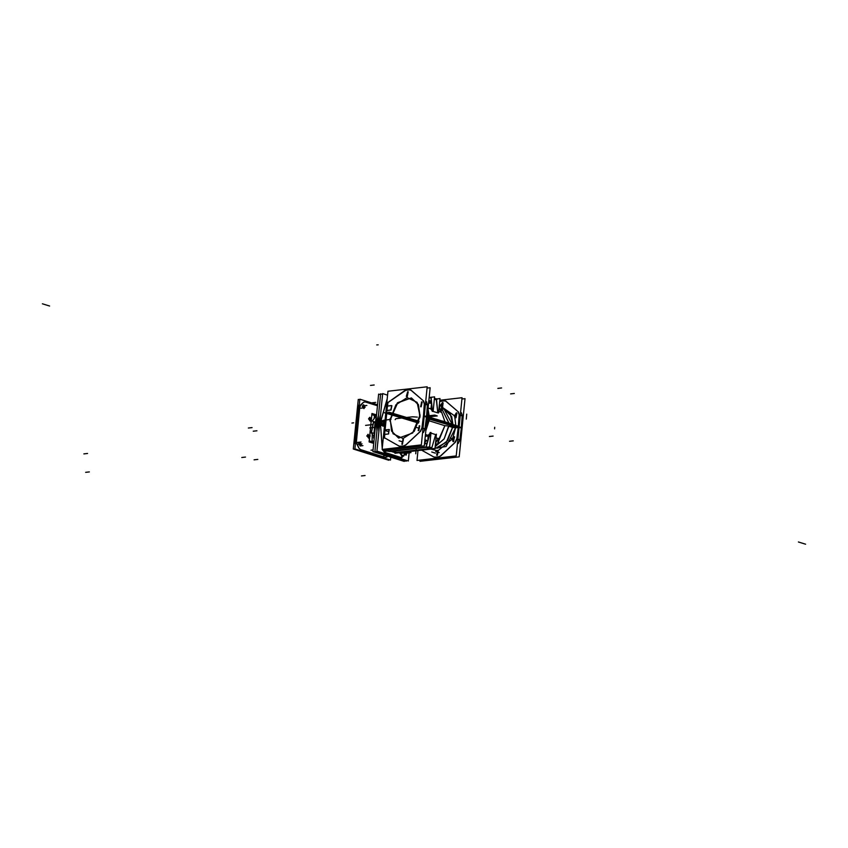 <?xml version="1.0" encoding="UTF-8"?>
<svg xmlns="http://www.w3.org/2000/svg" width="848" height="848" viewBox="0 0 848 848"><rect width="100%" height="100%" fill="white"/><g stroke="black" fill="none" stroke-linecap="round" stroke-linejoin="round"><path stroke-width="1.27" d="M420.11 415.011L412.7 433.021L398.687 438.119L391.532 431.113L390.186 418.456M419.845 417.587L418.499 404.931L411.344 397.924L397.33 403.012L389.921 421.032M411.386 397.935L397.807 402.63L390.112 419.771L393.059 433.763L403.054 438.533L414.259 431.314L420.099 416.326L418.371 404.464L411.354 397.924M387.939 391.278L382.141 449.44L421.382 444.924L427.191 386.752L387.939 391.278M390.949 410.05L387.017 410.506L390.949 410.05L387.017 410.506L385.798 420.269L387.017 410.506L390.949 410.05L387.017 410.506L385.077 429.947M391.023 410.04L391.85 405.694L391.193 405.641M391.278 405.662L387.568 406.086M387.568 406.054L388.002 402.63L405.8 390.324L388.002 402.63L387.568 406.054L388.002 402.63L387.568 406.054L388.002 402.63L405.8 390.324M405.885 390.313L409.658 389.879M423.406 400.797L410.612 389.942M423.608 400.998L424.435 403.669L423.608 400.998M424.424 403.913L423.544 415.679M423.502 416.156L422.018 428.007M421.986 428.251L420.629 431.155L421.986 428.251M420.354 431.431L405.885 444.935M405.577 445.2L404.263 445.783L405.577 445.2M400.224 446.249L404.178 445.794L400.044 446.239M400.129 446.26L398.984 446.006L400.129 446.26M398.899 445.963L384.483 437.812L398.899 445.963L384.483 437.812L398.899 445.963L384.483 437.812L384.748 434.367L388.564 433.932L384.568 434.356M388.999 429.533L388.649 433.922L388.999 429.533L388.649 433.922L388.999 429.533L384.897 429.968M388.893 429.544L385.066 429.978M402.482 444.363L402.959 439.497L402.482 444.363M419.749 425.844L418.795 430.678L419.792 425.855M421.689 401.899L420.587 406.722L421.18 406.796L422.177 401.984M408.195 391.765L406.648 396.535L407.241 396.599L408.238 391.787M420.099 416.326L417.152 402.334L407.146 397.564L395.952 404.782L390.112 419.771L393.059 433.763L403.054 438.533L414.259 431.314L420.099 416.326L417.152 402.334L407.146 397.564L395.952 404.782L390.112 419.771L393.059 433.763L403.054 438.533L414.259 431.314L420.099 416.326L417.152 402.334L407.146 397.564L395.952 404.782L390.112 419.771L393.059 433.763L403.054 438.533L414.259 431.314L420.099 416.326L417.152 402.334L407.146 397.564L395.952 404.782L390.112 419.771M402.768 439.487L403.383 439.508L402.281 444.341M427.053 388.045L430.159 387.695L424.35 445.857L385.109 450.373L385.236 449.09M426.512 416.612L427.392 404.846L426.512 416.612L427.392 404.846L425.442 404.231L427.392 404.846L426.512 416.612L427.392 404.846L425.442 404.231L427.392 404.846M427.403 404.602L426.576 401.931L427.403 404.602M425.749 401.189L426.47 401.761M402.429 447.14L403.044 447.182M402.705 447.076L407.231 446.726M422.569 433.074L423.322 432.363L422.569 433.074L423.322 432.363L422.569 433.074L423.322 432.363L422.654 432.151L423.406 432.395M423.597 432.088L424.954 429.183L423.597 432.088M424.986 428.95L423.035 428.335L424.986 428.95L423.035 428.335L424.986 428.95L426.47 417.099M409.245 451.581L408.301 460.973L376.947 451.104L382.681 393.589L387.557 395.126M403.977 455.344L401.857 457.591L400.945 457.517L384.526 452.344L400.945 457.517L403.966 455.069M387.133 399.101L380.582 421.689M380.476 422.145L380.392 422.919M380.402 423.428L382.194 448.645M382.3 449.419L384.25 452.238M401.592 455.673L402.249 455.27L399.97 453.32L400.15 452.631L401.539 455.673M430.805 448.825L395.73 452.864L390.96 451.359L395.73 452.864L430.805 448.825L395.73 452.864L390.96 451.359L395.73 452.864L430.805 448.825L395.73 452.864L390.96 451.359M390.462 449.758L390.334 451.115L390.462 449.758L390.334 451.115L426.003 447.055L390.324 451.157L426.003 447.055L390.324 451.157L390.462 449.758L390.334 451.115L426.003 447.055M429.152 397.754L431.674 397.468M434.441 398.337L437.282 399.238M436.338 399.249L437.791 412.838L436.466 399.281L437.791 412.838L436.466 399.281L437.791 412.838L433.031 411.344L437.791 412.838M429.152 397.807L430.954 397.595M434.377 398.931L436.391 399.567M434.346 399.217L435.618 399.609M432.31 411.375L430.932 397.277L434.579 396.906L433.137 411.333M431.06 397.585L432.395 411.142M427.286 416.495L458.312 426.268M427.222 417.131L428.812 418.276M449.981 424.943L458.227 426.29L449.981 424.943L458.227 426.29L458.1 427.498L458.227 426.29L449.981 424.943L458.227 426.29L458.1 427.498M426.078 417.417L426.226 415.912M427.085 418.509L459.033 427.795L459.192 426.29L457.782 426.099M427.095 418.382L458.1 427.54M427.159 417.746L458.185 427.519M438.84 440.112L438.342 438.596L438.861 439.222L444.882 425.728L429.173 420.788L444.882 425.728L447.532 425.866L444.882 425.728L429.173 420.788L444.882 425.728L438.861 439.222L437.865 443.345L438.904 439.497M428.399 419.707L427 419.272L428.399 419.707L426.131 427.996L428.537 420.587L428.399 419.707L427 419.272L429.247 420.258M394.924 453.224L434.992 448.592L446.387 442.2L452.662 427.35L457.613 427.604L452.662 427.35L448.581 426.078L444.182 438.904L435.183 446.599L444.182 438.904L448.878 426.162L452.662 427.35L447.49 440.78L437.716 448.2M430.201 432.533L425.94 447.288L431.568 449.005M430.71 448.168L428.388 447.044M426.141 446.991L430.233 432.851M435.628 434.558L430.964 433.084L435.628 434.558L431.611 448.454L435.628 434.558L431.611 448.454L435.628 434.558L430.964 433.084L435.628 434.558L431.611 448.454M431.526 448.74L430.911 448.539M429.077 446.97L431.59 447.755M396.514 452.546L392.741 451.359M393.122 451.348L396.44 452.397L393.122 451.348L396.44 452.397L393.122 451.348L396.44 452.397L429.904 448.539M389.508 451.21L426.735 446.917M427.477 447.15L432.353 448.687M426.311 447.405L392.836 451.263M389.529 451.528L429.586 446.907L431.028 432.491M428.314 435.586L430.021 433.18L428.314 435.586L427.774 440.918L428.314 435.586L425.484 434.515L428.314 435.586L429.735 433.604L428.092 435.342L425.484 434.515L428.314 435.586L427.774 440.918L428.092 435.342L429.735 433.604L428.314 435.586L427.774 440.918L426.078 440.239M427.35 442.412L426.194 443.61L427.35 442.412M425.675 443.758L424.604 443.334L425.675 443.758L424.551 443.886L425.675 443.758L424.604 443.334L425.675 443.758L424.551 443.886M424.806 443.059L426.459 443.716M424.657 442.751L426.025 440.61M424.488 442.932L425.961 441.172M424.975 439.561L426.194 440.419M426.152 440.653L424.647 442.9M426.109 440.631L424.647 442.847L426.109 440.631M427.71 441.14L424.912 440.26M426.152 427.816L428.484 419.739L426.109 428.282M402.503 444.31L401.878 444.288L402.991 439.455M418.827 430.636L418.202 430.604L419.304 425.77M419.082 425.802L419.707 425.834L418.605 430.657M427.848 447.108L392.136 451.465M431.505 447.606L431.42 448.486L395.74 452.599M436.423 434.187L434.982 448.613L446.366 442.158L452.535 427.35M438.363 438.448L437.769 444.31L435.49 443.589M438.13 438.501L436.063 437.854L438.13 438.501L435.533 443.175L438.13 438.501L435.533 443.175L438.13 438.501L436.063 437.854L438.13 438.501L435.533 443.175M435.268 445.762L437.441 444.204L435.268 445.762M437.844 443.578L438.575 441.723M437.854 443.483L438.225 442.677M437.335 444.172L435.278 445.741M448.793 426.131L444.129 438.829L435.194 446.536M430.985 449.069L446.133 446.504L455.535 427.869M439.815 400.277L462.012 397.723L456.203 455.885L416.962 460.411L417.947 450.574M458.376 426.65L459.245 414.873M459.266 414.64L458.439 411.969L459.266 414.64M458.238 411.768L445.433 400.913M444.49 400.85L440.716 401.284M440.631 401.295L439.677 401.602L440.631 401.295M421.71 450.14L433.731 456.934M433.816 456.977L434.95 457.231L433.816 456.977M435.045 457.22L438.999 456.765L434.865 457.21M439.084 456.754L440.398 456.16L439.084 456.754M440.706 455.906L455.175 442.402M455.45 442.126L456.807 439.222L455.45 442.126M456.839 438.978L458.323 427.127M441.638 407.549L442.508 407.453L454.263 415.658L442.508 407.453L454.263 415.658L442.508 407.453L443.038 402.747L442.508 407.453L443.006 402.736L442.009 407.549L441.448 407.496L442.508 407.453L443.038 402.747L442.243 402.662M440.525 405.916L442.963 402.726L440.525 405.916M456.955 412.934L454.475 416.198L456.489 412.902L456.012 417.767L455.471 417.714L456.012 417.767L456.998 412.944M456.404 412.828L455.312 417.661L455.948 417.746L454.475 416.198L456.489 412.902L456.012 417.767L455.471 417.714L456.012 417.767L456.489 412.902L456.012 417.767M454.878 417.417L455.8 425.473L454.878 417.417M448.878 426.162L444.182 438.904L435.183 446.599L444.182 438.904L448.878 426.162L452.662 427.35L457.613 427.604L455.609 427.827L453.002 437.144L455.609 427.827L448.581 426.078M454.57 436.815L452.758 437.674L454.115 436.784L453.627 441.649L452.228 438.734L453.023 441.564M437.303 455.323L438.225 450.479L451.889 439.359L438.225 450.479L451.889 439.359L438.225 450.479L437.303 455.323L437.345 450.585L437.303 455.323L438.299 450.511L437.345 450.585L437.303 455.323L438.215 450.489L437.345 450.585L437.303 455.323L438.215 450.489L437.345 450.585M436.985 450.606L430.954 449.08L436.985 450.606M452.652 427.371L455.599 427.901M443.515 408.46L451.666 416.442L452.927 424.572M452.821 425.452L443.695 408.535M448.995 423.332L441.416 407.867M449.164 423.385L441.416 407.856L449.133 423.375M445.062 422.092L441.564 412.075L440.992 412.107L441.564 412.075L445.062 422.092L441.564 412.075L440.992 412.107L441.564 412.075L445.062 422.092M441.416 407.856L449.08 423.364L441.416 407.856M440.769 412.043L438.702 411.397L440.769 412.043L438.702 411.397L440.769 412.043L439.232 406.065M441.797 410.443L441.405 407.888L441.797 410.443M440.971 412.234L441.564 406.383L439.275 405.662M436.54 398.995L439.974 398.602L438.543 413.029M439.402 404.432L440.6 406.075M442.465 402.641L440.313 405.577M440.462 405.8L442.497 402.683L440.324 405.588M441.458 407.496L442.317 407.39L442.359 402.652L442.932 402.715M441.755 407.517L442.868 402.694M420.057 460.051L419.93 461.344L459.171 456.828L464.98 398.655L461.884 399.016M460.57 412.16L461.291 412.732M461.407 412.902L462.234 415.573L461.407 412.902M462.213 415.817L461.344 427.583L462.213 415.817L460.263 415.202L462.213 415.817L461.344 427.583L462.213 415.817L460.263 415.202L462.213 415.817L461.344 427.583M461.291 428.07L459.817 439.911L457.856 439.296L459.817 439.911L457.856 439.296L459.817 439.911L461.291 428.07L459.817 439.911M459.775 440.154L458.418 443.059L459.775 440.154M458.238 443.366L457.475 443.122L458.143 443.334L457.39 444.045L458.143 443.334L457.39 444.045L458.143 443.334L457.475 443.122L458.143 443.334L457.39 444.045M442.052 457.687L438.013 458.153M437.25 458.111L437.875 458.153M437.473 450.415L438.098 450.447L436.996 455.27M437.218 455.249L436.593 455.217L437.706 450.394M453.913 436.773L454.528 436.794L453.426 441.628M453.118 441.596L454.623 436.826M453.542 441.564L452.917 441.532L454.03 436.709M452.758 437.674L452.228 438.734L453.627 441.649L454.115 436.784L452.228 438.734L453.627 441.649L452.228 438.734L454.115 436.784L453.627 441.649L454.115 436.784L452.228 438.734M455.811 417.746L456.913 412.923L456.288 412.891M455.376 417.682L456.309 412.838L454.284 416.145L455.927 417.693M440.631 401.252L439.688 401.528M444.585 400.797L440.451 401.274M446.133 401.358L444.405 400.818M461.535 412.944L460.528 412.626M458.386 411.948L445.825 401.083M460.252 415.319L462.298 415.965M459.15 414.969L458.079 411.683M461.397 428.102L459.086 427.371M462.319 415.605L460.294 414.958M458.249 427.106L459.181 414.608M459.107 427.127L461.323 427.827M461.439 427.615L459.128 426.883M459.87 440.186L457.835 439.54M458.291 426.629L456.722 439.19M459.913 439.815L457.878 439.179M458.153 443.44L457.475 443.218M456.765 438.829L455.005 442.444M458.365 443.038L459.722 440.144M458.524 443.091L457.517 442.773M455.376 442.105L440.335 456.139M440.706 455.8L438.819 456.743M441.999 457.676L442.741 457.443M435.045 457.178L433.646 456.902M434.017 457.114L421.679 450.15M422.134 401.963L420.629 406.733M420.672 406.754L421.668 401.931L421.18 406.796M420.979 406.775L422.092 401.952L421.467 401.92M407.04 396.588L408.153 391.755L407.528 391.723M406.648 396.525L407.273 396.557M407.729 391.734L407.241 396.599L407.729 391.734L407.241 396.599L407.729 391.734L407.241 396.599L407.729 391.734L406.277 396.292M428.516 416.877L427.858 410.729M428.6 416.909L427.88 410.506L428.6 416.909M428.685 416.94L427.901 410.284M430.731 400.977L428.865 400.606M428.622 403.023L431.526 403.341L429.798 402.927M428.855 400.712L429.809 402.673M431.515 403.213L428.696 402.323M431.526 403.362L430.985 408.789L428.123 408.068L430.985 408.789L431.526 403.362L430.985 408.789L432.035 410.485L430.985 408.789L431.526 403.362L430.985 408.789L428.123 408.068L430.731 408.884L432.268 410.898L430.985 408.789M431.515 403.468L429.788 403.054M431.399 402.1L429.894 401.03M429.173 397.521L430.932 397.32M436.296 399.652L436.381 398.783M380.614 393.832L382.596 394.458L380.614 393.832L374.88 451.337L406.234 461.217L406.319 460.358L406.234 461.217L374.88 451.337L380.614 393.832M379.872 421.774L378.515 421.933L379.872 421.774L378.515 421.933L380.561 414.873L378.515 421.901L380.561 414.873L378.515 421.933L379.872 421.774L378.515 421.933L380.561 414.873L378.515 421.901M378.409 422.378L378.325 423.163M379.703 423.512L378.335 423.661L379.703 423.512L378.335 423.661L379.703 423.512L378.335 423.661L378.897 431.547L378.346 423.693M400.055 453.415L404.146 452.938L400.055 453.436L400.235 452.62M402.344 455.259L401.634 455.662L400.076 453.192M378.293 422.389L379.83 422.219M380.54 422.134L387.133 399.408M379.883 421.668L378.452 421.827M380.699 421.573L380.508 423.544M379.681 423.64L378.261 423.799M378.219 423.173L379.745 422.993M380.455 422.908L382.257 448.274M378.335 423.661L378.897 431.547L378.335 423.661M382.395 449.408L384.706 452.366M401.358 457.613L384.282 452.228M400.945 457.517L401.761 457.602L403.86 455.471L400.945 457.517L403.86 455.471L400.945 457.517L384.526 452.344M404.061 455.058L403.818 455.906M424.233 416.389L426.565 417.131M423.428 416.135L424.35 403.637M425.463 403.987L427.498 404.634M426.502 416.856L424.254 416.156M424.276 415.912L426.618 416.644M423.47 415.658L421.901 428.229M423.014 428.579L425.049 429.215M425.092 428.855L423.046 428.208M423.332 432.469L422.643 432.247M421.944 427.858L420.184 431.473M423.544 432.077L424.901 429.173M422.686 431.802L423.703 432.12M420.555 431.134L405.514 445.179M405.885 444.829L403.998 445.783M407.178 446.705L407.92 446.472M407.146 446.737L403.192 447.193L406.743 446.61M400.224 446.218L398.825 445.942M399.185 446.143L384.112 437.621M384.377 438.14L385.734 419.898L384.377 438.14M384.483 437.812L384.748 434.367L384.483 437.812M388.808 429.512L389.37 429.544L388.373 433.911M387.96 402.249L385.66 420.597L387.96 402.249M387.388 406.075L391.384 405.609M390.758 410.029L391.755 405.662M390.949 410.019L386.836 410.485M404.74 390.599L387.578 402.832M405.81 390.292L404.316 390.896M409.754 389.836L405.63 390.303M411.312 390.387L409.584 389.857M425.696 401.655L426.714 401.973M423.565 400.977L411.004 390.122M425.431 404.348L427.466 404.994M424.329 404.008L423.258 400.712M380.54 394.649L378.664 394.055L372.929 451.56L404.284 461.439L404.369 460.623M376.894 431.113L376.385 423.915L376.894 431.113L376.385 423.915L376.894 431.113L376.385 423.915L377.625 423.777L376.385 423.915M376.374 423.406L376.459 422.58L376.374 423.406M376.565 422.134L377.805 421.986L376.565 422.134L377.805 421.986L376.565 422.134L378.441 415.69M374.233 433.423L371.117 432.438L374.254 437.006M373.851 442.253L369.262 440.812L371.88 414.672L375.42 415.785M372.325 441.257L373.926 441.522M372.007 441.13L372.251 434.377L371.615 433.169L372.251 434.377L372.007 441.13L372.251 434.377L371.615 433.169L372.251 434.377L371.615 433.169L372.251 434.377L372.007 441.13L372.251 434.377L371.615 433.169L372.251 434.377M373.438 422.537L371.36 432.522L373.597 421.583L373.438 422.537L373.597 421.583L373.438 422.537L375.092 422.346L373.438 422.537L375.092 422.346L373.438 422.537L373.597 421.583M374.053 418.785L374.519 416.018L374.053 418.785L374.519 416.018L374.053 418.785L374.519 416.018L376.342 415.806L374.286 416.018M374.381 435.904L376.353 416.124L374.191 431.462L374.381 435.904L376.353 416.124L374.191 431.462L374.381 435.904L376.353 416.124L374.191 431.462L374.381 435.904L376.353 416.124L374.191 431.462L374.381 435.989M374.615 428.388L374.816 426.364M374.371 415.912L376.395 415.679M375.261 422.103L372.24 421.159L376.576 415.001M375.579 417.439L376.501 415.52L374.445 436.084L373.523 438.013L373.703 436.201M375.113 422.06L373.989 433.349M374.328 436.328L374.381 436.985M371.837 441.31L373.968 441.066M373.915 441.607L373.385 441.67M380.529 415.202L378.399 423.152M377.763 422.431L376.374 422.59M376.332 424.011L377.625 423.862M376.523 422.06L377.816 421.912M376.533 422.569L376.448 423.396M378.939 431.166L378.367 423.184M377.678 423.258L376.289 423.417M377.593 404.782L359.859 399.196L354.909 448.868L390.462 460.061L390.758 457.178M386.953 456.966L385.013 457.358L387.78 456.245L385.013 457.358L360.527 449.652L358.874 448.2L356.33 442.041L358.874 448.2L360.527 449.652L358.874 448.2L356.33 442.041L358.874 448.2L356.764 444.002M356.361 441.363L359.775 407.135M360.665 404.888L363.463 402.238L365.297 401.899L363.463 402.238L359.891 406.446L363.463 402.238L359.891 406.446L363.463 402.238L365.297 401.899L377.498 405.736L364.863 401.729M370.905 424.297L370.131 432.045M366.877 435.777L369.58 436.625L366.877 435.777M358.556 443.684L361.248 444.532L358.556 443.684M369.707 417.311L368.573 418.806L370.173 421.159L371.276 419.654L368.573 418.806L371.276 419.654L369.982 417.311M362.361 406.171L363.887 408.641L364.979 407.146L362.287 406.298L364.979 407.146L363.686 404.803M373.841 442.412L373.205 441.151M376.491 414.937L371.986 413.517L369.145 441.956L373.735 443.409M373.83 442.486L373.279 441.554L373.83 442.486M359.796 399.874L358.248 399.387L353.298 449.048L388.861 460.252L388.925 459.584M355.376 444.172L354.75 442.592M354.824 441.532L355.641 441.437L354.75 441.543L358.163 407.316L354.75 441.543L355.641 441.437L354.75 441.543L358.163 407.316L354.75 441.543L358.163 407.316L359.064 407.22L358.163 407.316M358.28 406.627L359.043 405.037M365.297 401.899L377.498 405.736L365.297 401.899L377.498 405.736L365.297 401.899L363.463 402.238M363.463 402.281L365.414 401.91M363.58 402.185L360.676 404.941M358.1 407.411L359.054 407.305M359.828 407.21L360.771 404.835M359.001 405.09L358.365 406.616M355.577 442.126L354.623 442.232M356.351 442.041L359.902 406.446M359.128 406.531L358.174 406.637M354.697 441.469L355.651 441.363M356.849 444.076L356.425 441.267M354.803 442.211L355.227 444.182M356.785 443.907L358.98 448.274M360.654 449.663L358.895 448.126M385.554 457.507L360.103 449.493M360.527 449.652L385.013 457.358L386.847 457.019L385.013 457.358L360.527 449.652L385.013 457.358L360.527 449.652L358.874 448.2M386.847 457.051L387.812 456.256M369.654 436.497L368.52 438.119L366.961 435.649M366.93 435.883L368.074 434.261L369.633 436.731M361.322 444.405L360.188 446.027L358.63 443.557M358.598 443.79L359.743 442.168L361.301 444.638M371.318 419.771L369.76 417.301L368.626 418.923M368.647 418.679L370.205 421.149L371.35 419.527M365.032 407.252L363.474 404.782L362.34 406.404M363.41 404.793L362.287 406.298L363.856 408.641M363.919 408.641L365.053 407.019M372.314 434.377L371.806 433.445M371.435 432.544L373.502 422.527M370.894 424.435L370.152 431.844M384.791 422.823L384.027 422.908L384.918 421.573L384.027 422.813L384.621 424.519L384.027 422.813L384.801 422.717L384.027 422.813L384.801 422.717L384.027 422.813L384.621 424.519M384.812 422.622L384.049 422.707M384.441 426.343L383.794 426.141M382.384 425.685L381.144 425.304L381.335 423.343M381.441 422.272L381.632 420.385L382.649 420.703M381.833 421.424L383.593 420.661M382.766 425.908L381.886 424.912M381.462 422.76L382.353 425.664L384.208 426.003L381.473 422.76L381.547 424.424L383.805 426.131L381.356 422.802L382.353 425.664L383.805 426.131L381.356 422.802L382.353 425.664L383.805 426.131L381.356 422.802L382.353 425.664L383.805 426.131L381.356 422.802L382.353 425.664L383.805 426.131L381.356 422.802L383.158 420.576L381.473 422.739M384.08 422.707L384.632 424.477M384.526 425.505L383.158 425.071L383.646 420.152L385.013 420.587M383.561 422.124L384.324 420.958M384.409 420.905L383.55 422.177L384.621 420.809M383.858 424.583L383.455 423.163M384.027 422.813L384.918 421.562L384.027 422.813L384.918 421.562L384.027 422.813L384.801 422.717M383.455 423.11L383.9 424.625L383.455 423.11M383.646 425.219L384.494 425.876L383.646 425.219M383.211 424.064L381.271 424.286M382.798 426.141L384.483 425.972L382.861 426.162M384.536 425.41L383.338 423.947L381.25 424.191M383.042 426.067L384.483 425.929M383.063 424.021L381.589 424.191M383.37 424.042L383.646 421.212M383.54 421.223L381.558 421.456M383.328 421.297L381.865 421.467M385.013 420.64L381.515 421.52M385.564 451.316L384.112 450.85L383.222 449.313L384.642 451.189L385.564 451.316L384.112 450.85L383.222 449.313L384.112 450.85L385.564 451.316L384.112 450.85L383.243 449.313L384.112 450.85L385.564 451.316L383.338 449.302L385.554 451.316L386.455 451.125M384.144 450.871L382.904 450.479L383.01 449.345M384.526 451.094L383.635 450.087M385.257 450.362L388.426 451.359L388.501 450.288M385.109 450.309L385.024 449.111M388.246 450.012L386.147 450.415M384.791 449.133L384.971 449.673L384.791 449.133M385.405 450.405L387.409 451.041L385.405 450.405M385.013 449.26L383.031 449.461M384.801 451.253L386.306 450.691M386.031 450.267L386.709 451.104L384.621 451.337M385.215 449.27L383.01 449.376M384.812 449.207L383.349 449.376M384.557 451.316L388.511 450.224M406.563 453.722L406.022 451.952L406.574 453.627L405.63 454.878L404.708 454.581M404.634 454.549L405.63 454.878L404.189 452.938L404.602 452.111L404.316 453.012M404.263 453.797L404.422 452.175M406.404 453.68L406.351 452.864M406.351 452.843L405.779 451.973L406.415 453.595L404.39 452.959L406.415 453.595L404.39 452.959L404.74 452.101L404.39 452.959L406.415 453.595L404.39 452.959L404.772 452.09L404.401 453.044M404.411 452.132L404.136 453.033M404.167 452.938L404.263 453.85L404.167 452.938M404.432 452.132L404.199 454.422L406.309 455.079L406.605 452.143L406.012 451.952M404.422 452.874L406.425 453.5M404.157 452.832L404.252 453.892M404.337 452.821L405.641 454.878L406.584 453.532M418.795 430.678L419.283 425.813M400.15 452.631L399.97 453.32L402.249 455.27L399.97 453.32L400.15 452.631L399.97 453.32L402.249 455.27M444.882 425.728L438.861 439.222L438.342 438.596L438.808 440.578L444.882 425.728L447.532 425.866M426.152 440.398L427.752 441.024M442.317 408.291L450.055 413.326L452.864 424.551L450.055 413.326L442.317 408.291L450.055 413.326L452.864 424.551M429.883 402.948L431.526 403.341M42.4 303.796L49.597 306.064M451.062 425.283L446.504 422.283L432.766 419.516L446.504 422.283L442.635 421.064L447.468 422.707L451.062 425.283M439.211 421.551L443.25 421.785L442.465 422.569L443.25 421.785L442.465 422.569L443.25 421.785L439.211 421.551M402.715 441.925L399.122 440.79L402.715 441.925M391.066 419.304L384.398 420.152L381.473 422.792L384.398 420.152L381.473 422.792L384.398 420.152L391.066 419.304M381.346 422.908L380.508 423.661L381.346 422.908M417.333 417.142L412.594 416.803L395.815 418.732L395.2 419.686L395.815 418.732L395.2 419.686L395.815 418.732L395.2 419.686L395.815 418.732L412.594 416.803L395.815 418.732L412.594 416.803L395.815 418.732L412.594 416.803L417.333 417.142M418.52 423.067L384.186 412.647L418.52 423.067M419.082 421.265L388.787 412.117L419.082 421.265M458.164 426.915L454.539 426.374L458.164 426.915M466.252 419.135L466.75 414.11M494.564 428.823L494.713 427.328M427.222 417.046L437.208 415.902L434.801 415.138L424.721 416.304L434.801 415.138L424.721 416.304L434.801 415.138L424.721 416.304L434.801 415.138L424.721 416.304L434.801 415.138L437.208 415.902L434.801 415.138L437.208 415.902L434.801 415.138L437.208 415.902L434.801 415.138L437.208 415.902L427.222 417.046M425.304 436.349L428.579 435.967M429.735 433.604L428.092 435.342M419.039 428.24L415.446 427.106L419.039 428.24M418.817 422.166L388.002 412.658L418.817 422.166M452.662 427.35L446.387 442.2L434.992 448.592L446.387 442.2L452.662 427.35M455.609 427.827L453.002 437.144L455.609 427.827L457.613 427.604M446.154 401.327L444.585 400.839L446.154 401.327M455.312 417.661L454.475 416.198L456.489 412.902M438.861 409.785L439.794 409.679M441.956 407.538L442.508 407.453M805.6 544.204L798.403 541.936M454.475 416.198L454.804 417.174M460.538 412.499L461.206 412.7M453.775 439.147L450.171 438.013M457.475 443.122L458.143 443.334M439.306 452.652L435.713 451.518M435.353 453.108L431.759 451.973M416.145 449.101L415.679 453.754L416.145 449.101M432.035 410.485L430.731 408.884M497.882 388.352L501.56 387.928M493.112 436.105L489.444 436.529M509.542 441.278L513.22 440.854M514.301 393.525L510.623 393.949M423.322 432.363L422.654 432.151M388.787 431.727L385.183 430.593M426.385 401.74L425.717 401.528M452.44 424.254L436.02 419.082L429.703 418.552L436.02 419.082L452.44 424.254L452.959 425.325L452.44 424.254M451.973 425.569L452.959 425.325L451.973 425.569M451.634 424.35L450.86 425.219L451.634 424.35L447.235 424.074L451.634 424.35M430.816 418.901L435.215 419.177L434.441 420.046L435.215 419.177L430.816 418.901M437.112 420.884L444.564 423.237L437.112 420.884M85.669 472.304L89.337 471.88M370.703 427.816L374.731 427.35M254.061 459.775L257.739 459.351M256.955 430.752L253.276 431.176M87.545 453.447L83.867 453.871M248.379 428.049L252.057 427.625M245.485 457.072L241.807 457.496M371 450.182L373.088 449.938L371 450.182M375.77 402.418L372.092 402.842L375.77 402.418M365.562 425.42L372.919 424.572M411.004 452.631L407.337 453.055L411.004 452.631M385.607 455.556L383.741 455.779L385.607 455.556M376.332 423.004L377.72 422.845M371.276 419.654L368.573 418.806L371.276 419.654M364.979 407.146L362.287 406.298L364.979 407.146M454.793 426.459L427.159 417.704L454.793 426.459M398.592 415.997L396.991 416.188L398.592 415.997M353.616 422.823L351.888 423.014L353.616 422.823M398.571 415.986L396.928 416.167L398.571 415.986M364.778 405.683L366.908 405.439M360.792 408.174L364.47 407.75M357.368 442.402L361.047 441.978M354.75 441.543L355.641 441.437M360.506 445.931L362.902 445.656M366.951 436.349L370.3 435.957L366.951 436.349M358.619 444.257L361.969 443.864L358.619 444.257M369.749 427.933L370.555 427.837L369.749 427.933M374.148 385.024L370.47 385.448M378.197 344.807L376.756 344.966M365.117 475.505L361.439 475.929M384.897 451.263L386.37 451.094L384.897 451.263M406.415 453.595L405.779 451.973L406.415 453.595M405.482 454.899L404.676 454.57L405.482 454.899M429.279 420.004L425.876 430.593M437.292 444.161L435.289 445.635L437.292 444.161M441.416 407.803L444.235 408.694M429.448 417.174L428.017 409.075M430.381 401.062L428.855 400.701M385.034 420.428L384.504 420.417L385.034 420.428"/></g></svg>
